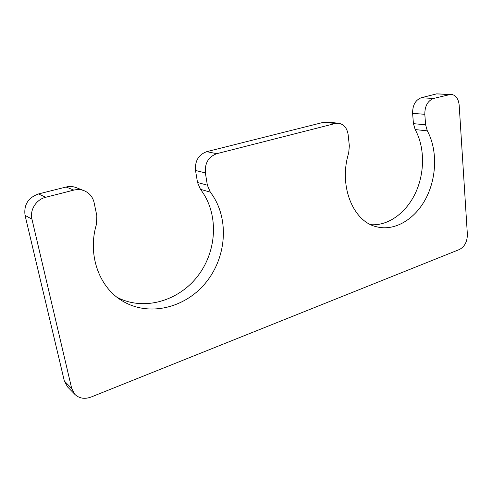 <?xml version="1.0" encoding="UTF-8"?>
<svg xmlns="http://www.w3.org/2000/svg" width="492" height="492" viewBox="0 0 492 492"><rect width="100%" height="100%" fill="white"/><g stroke="black" fill="none" stroke-linecap="round" stroke-linejoin="round"><path stroke-width="0.74" d="M205.361 172.907L207.366 185.195L210.318 192.151C229.303 216.855 227.236 255.785 206.456 281.848C185.89 308.041 148.32 317.598 121.229 300.243C98.628 286.264 87.391 253.964 96.475 224.297L96.844 215.76L94.101 202.618C92.76 196.941 89.433 192.969 84.107 190.699C80.799 189.438 77.367 189.242 73.818 190.109L45.707 197.274C36.23 199.457 29.569 210.01 31.955 219.204L71.697 388.452L74.956 394.467C79.329 398.495 84.722 399.344 91.131 397.019L459.411 249.512C464.657 246.695 467.308 241.646 467.369 234.37L459.177 105.147C458.452 98.64 455.746 95.024 451.053 94.31L433.538 98.462C427.708 100.78 424.799 106.069 424.811 114.322L425.617 124.82L427.314 130.854C437.616 149.752 436.834 177.507 425.912 198.411C415.014 219.315 394.707 231.535 376.472 226.75C353.059 221.591 338.41 185.687 348.68 153.067L349.345 145.921L348.158 134.783C347.137 128.117 343.945 124.273 338.57 123.252L335.298 123.492L216.769 153.689C208.491 156.794 204.69 163.203 205.361 172.907L195.515 170.466C194.826 160.958 198.565 154.691 206.726 151.665L323.822 122.237L327.063 122.004L338.57 123.252M207.366 185.195L197.526 182.501L195.515 170.466M197.526 182.501L200.447 189.315C218.725 212.895 217.489 249.708 198.442 275.157C179.562 300.692 144.334 311.571 117.176 297.371M84.107 190.699L76.192 187.612C72.945 186.37 69.575 186.173 66.088 187.015L38.511 193.946C28.198 197.636 23.714 204.764 25.049 215.33L64.347 381.005L67.558 386.915L74.956 394.467M451.053 94.31L436.607 93.886L421.22 97.754C415.433 100.03 412.56 105.214 412.603 113.326L413.44 123.64L415.156 129.568C424.879 147.133 424.904 172.526 415.66 192.612C406.398 212.685 388.434 226.006 370.863 224.696M335.298 123.492L323.822 122.237M216.769 153.689L206.726 151.665M210.318 192.151L200.447 189.315M73.818 190.109L66.088 187.015M45.707 197.274L38.511 193.946M31.955 219.204L25.049 215.33M71.697 388.452L64.347 381.005M449.03 94.519L436.607 93.886M433.538 98.462L421.22 97.754M424.811 114.322L412.603 113.326M425.617 124.82L413.44 123.64M427.314 130.854L415.156 129.568"/></g></svg>
